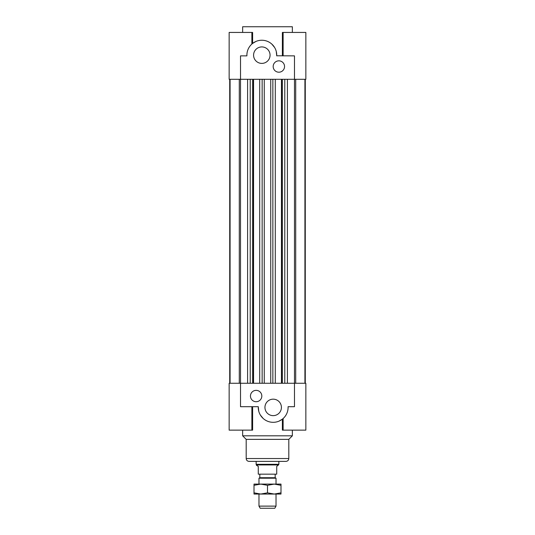 <?xml version="1.0" encoding="UTF-8"?>
<svg xmlns="http://www.w3.org/2000/svg" width="535" height="535" viewBox="0 0 535 535"><rect width="100%" height="100%" fill="white"/><g stroke="black" fill="none" stroke-linecap="round" stroke-linejoin="round"><path stroke-width="0.8" d="M239.292 383.261L239.292 79.3M230.077 79.3L230.077 383.261M251.878 44.044L251.878 32.434L229.147 32.434L229.147 79.3L240.516 79.3L240.516 383.261L229.147 383.261L229.147 430.133L252.614 430.133L252.614 406.694M270.743 79.3L270.743 383.261M264.257 79.3L264.257 383.261M262.143 79.3L262.143 383.261M259.702 79.3L259.702 383.261M253.55 79.3L253.55 383.261M253.088 79.3L253.088 383.261M252.66 79.3L252.66 383.261M250.22 79.3L250.22 383.261M229.722 79.3L229.722 383.261M304.923 79.3L304.923 383.261M295.708 383.261L295.708 79.3M276.261 51.44L276.722 55.774A14.913 14.913 0 0 0 262.123 40.245A14.913 14.913 0 0 0 246.902 55.158L246.902 55.867L240.516 55.867L240.516 79.3L294.484 79.3L294.484 383.261L240.516 383.261L240.516 406.694L258.285 406.694A2.842 2.842 0 0 1 258.278 406.787A14.913 14.913 0 0 0 272.877 422.316A14.913 14.913 0 0 0 288.097 407.402L288.097 406.694L294.484 406.694L294.484 383.261L305.853 383.261L305.853 430.133L282.386 430.133L282.386 419.139L279.089 421.098M272.857 79.3L272.857 383.261M275.298 79.3L275.298 383.261M281.45 79.3L281.45 383.261M281.912 79.3L281.912 383.261M282.34 79.3L282.34 383.261M284.78 79.3L284.78 383.261M305.278 79.3L305.278 383.261M285.964 461.377L249.036 461.377C247.31 461.21 246.361 460.26 246.194 458.535L288.806 458.535C288.639 460.26 287.69 461.21 285.964 461.377M288.806 458.535L288.806 439.362L246.194 439.362L246.194 458.535M288.806 439.362L292.357 435.811L242.643 435.811L246.194 439.362M263.16 418.45L260.418 415.113M258.739 411.121L258.285 406.694M273.184 415.641A8.239 8.239 0 0 1 266.049 403.283A8.239 8.239 0 0 1 280.313 403.283A8.239 8.239 0 0 1 273.184 415.641M256.138 401.725A5.684 5.684 0 0 1 251.216 393.198A5.684 5.684 0 0 1 261.06 393.198A5.684 5.684 0 0 1 256.138 401.725M242.643 32.434L242.643 26.75L292.357 26.75L292.357 32.434M251.878 32.434L252.614 32.434L252.614 43.422L255.911 41.462M276.715 55.867A2.842 2.842 0 0 1 276.722 55.774L294.484 55.867L294.484 79.3L305.853 79.3L305.853 32.434L282.386 32.434L282.386 55.867M271.84 44.111L274.582 47.448M261.816 46.919A8.239 8.239 0 0 1 268.951 59.278A8.239 8.239 0 0 1 254.687 59.278A8.239 8.239 0 0 1 261.816 46.919M278.862 60.836A5.684 5.684 0 0 1 283.784 69.363A5.684 5.684 0 0 1 273.94 69.363A5.684 5.684 0 0 1 278.862 60.836M256.492 464.928L278.508 464.928L276.735 466.353L276.735 474.164L258.265 474.164L258.265 466.353L256.492 465.323L256.138 464.313L278.862 464.313L278.862 461.377M278.508 464.928L278.862 464.313M259.829 474.164L259.829 477.715L275.171 477.715L275.171 474.164M275.171 477.715L276.02 478.203L258.98 478.203L259.829 477.715M258.98 506.117L260.211 508.25L274.789 508.25L276.02 506.117L258.98 506.117L258.98 494.046M276.02 506.117L276.02 494.046M276.02 484.101L276.02 478.203M274.248 494.046L254.005 494.046L254.005 492.842L260.752 494.046L267.5 492.842L274.248 494.046L280.995 492.842L280.995 494.046L274.248 494.046M280.995 485.312L274.248 484.101L280.995 484.101L280.995 492.842M267.5 485.312L260.752 484.101L274.248 484.101L267.5 485.312L267.5 492.842M254.005 485.312L254.005 484.101L260.752 484.101L254.005 485.312L254.005 492.842M247.591 79.3L247.591 383.261M287.409 79.3L287.409 383.261M283.122 418.524L283.122 430.133M251.878 406.694L251.878 430.133M242.643 430.133L242.643 435.811M292.357 430.133L292.357 435.811M283.122 55.867L283.122 32.434M256.138 464.313L256.138 461.377M258.98 484.101L258.98 478.203"/></g></svg>
